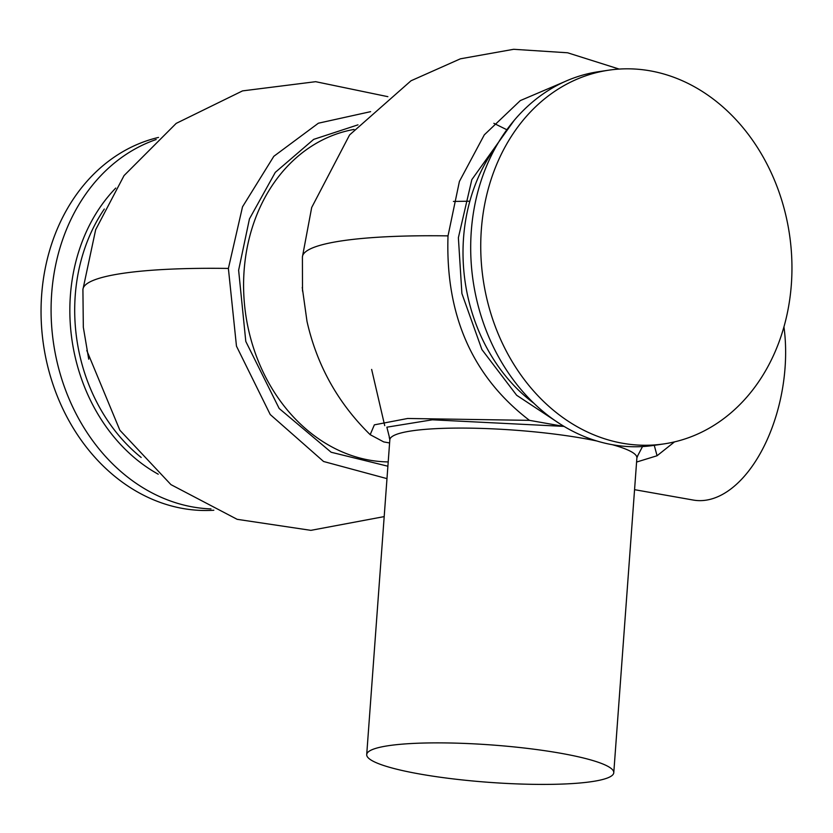 <?xml version="1.0" encoding="UTF-8"?>
<svg xmlns="http://www.w3.org/2000/svg" width="833" height="833" viewBox="0 0 833 833"><rect width="100%" height="100%" fill="white"/><g stroke="black" fill="none" stroke-linecap="round" stroke-linejoin="round"><path stroke-width="1.25" d="M302.244 287.416L307.002 321.392C316.925 365.364 337.99 403.13 370.185 434.68L374.361 424.851L407.66 418.478L529.465 420.353C472.457 376.797 445.311 315.301 448.019 235.874L459.41 181.438L484.306 134.842L520.313 100.585L563.941 81.998M389.594 442.958L383.732 441.917L370.185 434.68M654.259 445.343L657.07 455.745L636.589 462.055M564.285 426.506L529.465 420.353M387.886 466.22L331.149 452.246L279.18 408.493L245.797 341.436L238.623 270.246L249.452 218.881L275.296 172.358L313.677 139.371L357.982 124.846M386.981 478.631L323.568 461.492L270.236 414.542L236.468 346.143L228.388 268.434A224.441 33.945 4.2 0 0 122.576 273.38A224.441 33.945 -175.8 0 0 82.915 289.509L83.321 327.223L88.715 359.169M613.088 774.451A123.867 18.732 4.2 0 1 482.994 781.875A123.867 18.732 4.2 0 1 366.707 754.573A123.867 18.732 4.2 0 1 367.405 752.845A123.867 18.732 4.2 0 1 497.488 745.41A123.867 18.732 4.2 0 1 613.775 772.722A123.867 18.732 4.2 0 1 613.088 774.451M664.068 443.885L654.03 445.374A188.893 154.792 -98.4 0 1 471.291 231.126A188.893 154.792 -98.4 0 1 598.583 71.69L608.621 70.201A188.893 154.792 -98.4 0 1 791.35 284.449A188.893 154.792 -98.4 0 1 664.068 443.885A188.893 154.792 -98.4 0 1 481.339 229.637A188.893 154.792 -98.4 0 1 608.621 70.201M156.177 139.517A188.893 154.792 81.6 0 0 51.688 293.383A188.893 154.792 81.6 0 0 210.978 508.921M158.509 137.424A188.893 154.792 81.6 0 0 41.65 294.882A188.893 154.792 81.6 0 0 213.821 510.244M634.559 489.679L693.295 500.06A123.867 68.462 -80 0 0 765.433 443.458A123.867 68.462 -80 0 0 783.947 326.89M506.828 129.74L493.865 123.326M642.514 446.55L637.058 456.994M228.388 268.434L242.518 206.823L273.828 156.302L318.393 123.201L370.612 111.664M469.843 201.201L453.412 201.44M302.504 291.081L302.41 256.939A224.441 33.945 -175.8 0 1 342.071 240.82A224.441 33.945 4.2 0 1 448.019 235.874M597.094 441.042A123.867 18.732 -175.8 0 0 583.579 438.429A123.867 18.732 -175.8 0 0 411.721 430.88A123.867 18.732 -175.8 0 0 389.834 439.782L389.24 437.273M563.441 426.361L432.369 419.801L386.866 427.183L389.802 438.845M514.294 120.223L471.822 179.657L458.379 237.707L461.899 293.539L481.901 349.558L516.668 395.279L559.276 423.403M495.968 146.712A167.714 137.435 81.6 0 0 463.544 237.936A167.714 137.435 81.6 0 0 534.047 403.37M354.056 129.427A167.714 137.435 81.6 0 0 244.121 270.486A167.714 137.435 81.6 0 0 388.199 461.919M384.711 425.621L371.643 369.425M158.228 474.206A170.682 139.871 -98.4 0 1 70.388 295.476A170.682 139.871 -98.4 0 1 115.766 188.06M104.312 209.041A167.714 137.435 81.6 0 0 75.23 295.548A167.714 137.435 81.6 0 0 141.173 457.452M637.839 455.526L636.891 457.921A123.867 18.732 -175.8 0 0 612.213 444.676M674.491 441.896L657.07 455.745M86.778 350.464L119.869 430.234L170.942 484.629L237.155 519.323L310.896 530.35L384.19 516.606M389.834 439.782L366.707 754.573M302.41 256.939L311.688 207.5L349.589 134.936L411.002 80.78L460.41 58.81L513.669 49.293L567.606 52.781L619.169 69.077M613.775 772.722L636.891 457.921M82.915 289.509L95.66 229.721L124.055 175.576L176.19 123.388L242.528 90.891L315.655 81.686L387.866 96.67"/></g></svg>
